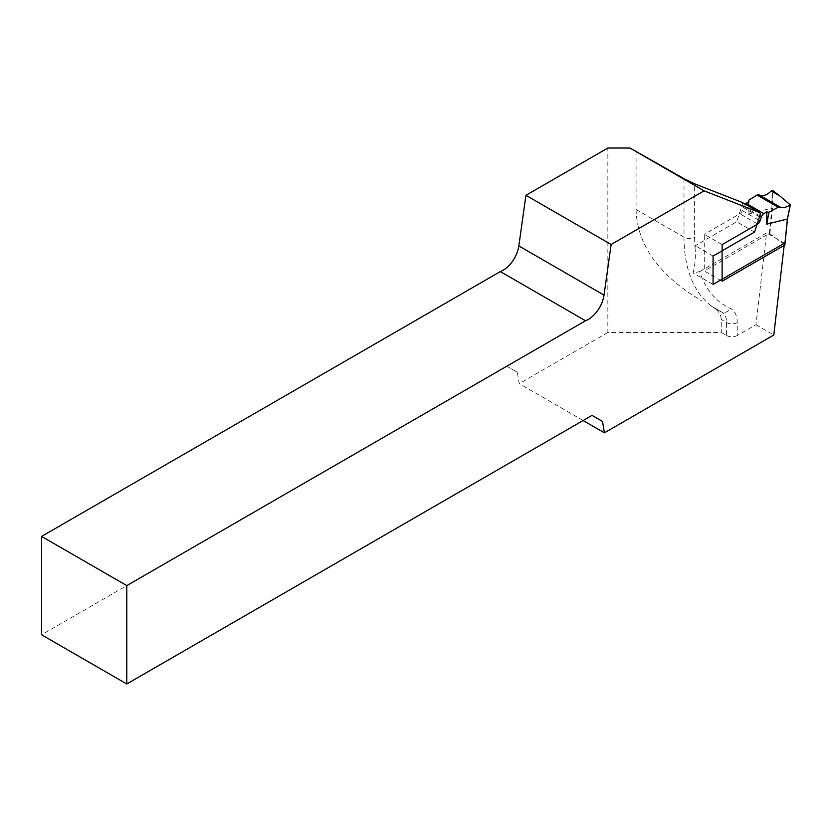 <?xml version="1.0" encoding="UTF-8"?>
<svg xmlns="http://www.w3.org/2000/svg" width="832" height="832" viewBox="0 0 832 832"><rect width="100%" height="100%" fill="white"/><g stroke="black" fill="none" stroke-linecap="round" stroke-linejoin="round"><path stroke-width="0.62" stroke-dasharray="4.16 3.12" d="M742.061 202.384A4.514 2.61 -60 0 1 741.676 206.565L736.694 221.801L695.23 245.742L695.23 249.704A150.592 86.944 -60 0 1 694.637 237.172L694.637 183.82M699.66 271.586L766.594 232.95L755.976 324.719L737.235 335.535L737.235 322.556A30.118 17.389 120 0 0 730.132 308.329A150.592 86.944 -60 0 1 699.66 271.586L693.129 272.938C694.928 265.866 695.635 258.128 695.23 249.704M784.43 243.246L766.594 232.95M755.976 324.719L773.812 335.015M683.987 178.662L683.987 237.172A158.132 91.291 120 0 0 716.737 309.556A158.132 91.291 120 0 0 721.261 311.886A22.589 13.042 -60 0 1 721.906 312.218A22.589 13.042 -60 0 1 726.586 322.556L726.586 335.535L721.261 332.467L607.849 332.467L607.849 148.023M607.849 332.467L519.23 383.635L517.317 372.247L506.834 366.194L41.6 634.795M583.118 420.524L519.23 383.635M726.586 335.535A7.53 4.347 0 0 0 737.235 335.535M710.611 305.739L721.687 312.104A7.53 6.136 -65.5 0 1 721.261 311.886L711.901 306.436C717.995 310.076 721.115 314.423 721.261 319.488L721.261 332.467M636.074 150.998L636.074 209.498C637.062 244.92 658.902 275.35 701.574 300.799M506.834 366.194L517.317 372.247M713.066 256.048L695.23 245.742M713.066 284.45L693.129 272.938M759.522 216.861L741.676 206.565M754.53 232.107L736.694 221.801M722.114 244.608L704.278 234.312L704.278 270.951L722.114 281.247M745.035 204.11A3.765 2.174 120 0 0 743.61 206.492L742.269 210.6A3.765 2.174 -60 0 1 739.856 213.772L704.278 234.312M784.794 244.795L769.35 233.376L704.278 270.951M772.096 190.455L771.909 208.146L748.946 213.866L748.946 201.635M748.946 213.866L748.446 201.916M769.35 233.376L771.909 208.146L772.47 208.187L772.668 190.476M790.327 204.526L787.405 219.024M636.074 209.498L683.987 237.172A7.53 4.347 0 0 0 694.637 237.172M711.901 306.436L721.687 312.104A7.53 6.136 -65.5 0 0 730.132 308.329M737.235 322.556A7.53 4.347 0 0 1 726.586 322.556L721.261 319.488M757.245 223.808L739.856 213.772M769.922 233.397L772.47 208.187M759.918 215.904L743.61 206.492M758.503 219.97L742.269 210.6"/><path stroke-width="1.25" d="M602.514 421.429L592.03 415.376L602.514 421.429L604.417 432.817L773.812 335.015L784.43 243.246L713.066 284.45L713.066 256.048L754.53 232.107L759.522 216.861A4.514 2.61 120 0 0 759.897 212.68L704.08 190.83L611.135 244.494L525.938 195.312L518.835 245.929A22.589 13.042 120 0 1 500.334 271.575L41.6 536.422L41.6 634.795L126.786 683.977L126.786 585.614L585.52 320.757A22.589 13.042 120 0 0 604.032 295.121L611.135 244.494M592.03 415.376L126.786 683.977M759.897 212.68L742.061 202.384L694.637 183.82L683.987 178.662L629.938 148.023L704.08 190.83M629.938 148.023L607.849 148.023L525.938 195.312M604.417 432.817L583.118 420.524M126.786 585.614L41.6 536.422M585.52 320.757L500.334 271.575M787.436 218.774L784.763 245.086L722.114 281.247L722.114 244.608L757.692 224.068A3.765 2.174 120 0 0 760.105 220.896L761.446 216.788A3.765 2.174 -60 0 1 763.859 213.616L766.782 211.931L768.882 212.254L778.201 207.241L779.99 207.002C782.725 208.218 786.146 207.501 790.275 204.859L779.886 196.009L771.212 191.006C766.886 195.26 762.788 196.529 758.919 194.834L757.078 195.042L748.384 200.418L748.946 201.635L746.023 203.32A3.765 2.174 120 0 0 745.035 204.11M771.212 191.006L772.668 190.476L779.886 196.009M784.763 245.086L787.394 219.034L766.782 224.162L768.882 212.254M766.782 224.162L766.782 211.931M748.446 201.916L748.384 200.418M787.384 219.034L790.327 204.526M790.4 204.703L787.498 218.92L784.867 244.941M604.032 295.121L518.835 245.929M779.99 207.002L758.919 194.834M778.201 207.241L757.078 195.042M763.859 213.616L746.023 203.32M761.446 216.788L759.918 215.904M760.105 220.896L758.503 219.97"/></g></svg>
